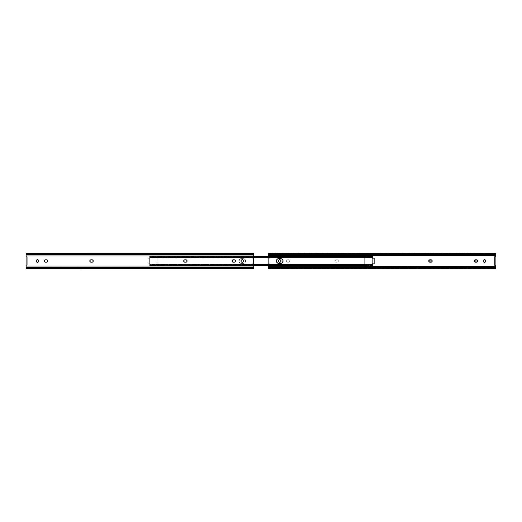 <?xml version="1.0" encoding="UTF-8"?>
<svg xmlns="http://www.w3.org/2000/svg" width="522" height="522" viewBox="0 0 522 522"><rect width="100%" height="100%" fill="white"/><g stroke="black" fill="none" stroke-linecap="round" stroke-linejoin="round"><path stroke-width="0.39" stroke-dasharray="2.61 1.96" d="M474.478 261.659A1.194 1.194 0 0 0 474.811 261.992L474.283 261L474.811 260.008L476.736 259.825L477.493 260.334L477.669 261.235L477.167 261.992L474.811 261.992M286.545 261A1.194 1.194 0 0 0 287.739 262.194A1.194 1.194 0 0 1 286.545 261L286.891 261.842L287.739 262.194L289.429 261.992L289.958 261L289.606 260.158L288.764 259.806L287.074 260.008L286.545 261L287.283 259.897L289.221 259.897L289.958 261L289.429 261.992L287.283 262.103L286.545 261A1.194 1.194 0 0 1 287.739 259.806A1.194 1.194 0 0 0 286.545 261M280.973 260.752A1.279 1.279 0 0 0 280.973 260.746L280.901 260.511A1.279 1.279 0 0 0 280.895 260.504L279.714 259.721L278.533 260.511A1.279 1.279 0 0 1 278.539 260.504M334.902 261A1.194 1.194 0 0 0 336.096 262.194A1.194 1.194 0 0 1 334.902 261L335.248 261.842L336.096 262.194L337.786 261.992L338.315 261L337.962 260.158L337.121 259.806L335.431 260.008L334.902 261L335.639 259.897L337.577 259.897L338.315 261L337.786 261.992L335.639 262.103L334.902 261A1.194 1.194 0 0 1 336.096 259.806A1.194 1.194 0 0 0 334.902 261M428.967 261.659A1.194 1.194 0 0 0 429.299 261.992L428.79 260.765L429.508 259.897L431.446 259.897L432.157 260.765M432.183 261L431.446 262.103L429.299 261.992M485.799 261L485.427 261.907L484.272 262.253L483.457 261.711L483.339 260.511A1.279 1.279 0 0 0 483.339 260.517L484.775 259.747A1.279 1.279 0 0 0 484.768 259.747L485.78 260.752A1.279 1.279 0 0 0 485.78 260.746M268.341 258.155L268.341 263.845L270.044 263.845L270.044 258.155L268.341 258.155L270.044 258.155L270.044 263.845L270.044 258.155L268.341 258.155L268.341 265.581L268.341 263.845L270.044 263.845L268.341 263.845L270.044 263.845L270.044 258.155L268.341 258.155M495.9 256.733L494.765 256.733L494.765 265.267L495.9 265.267L494.765 265.267L494.765 256.733L495.9 256.733M268.341 267.394L495.9 267.107L268.341 267.107L268.341 267.793L268.341 267.394L495.9 267.394L268.341 267.394L268.341 267.793L268.341 267.394M268.341 268.308L268.341 268.66L268.341 267.995L495.9 267.995L495.9 268.68L495.9 268.308M268.341 267.995L495.9 267.995L495.9 267.049L268.341 267.049L268.341 267.995L268.341 266.044L495.9 266.044L495.9 267.049L268.341 267.049L268.341 266.044L495.9 266.044L495.9 255.956L268.341 255.956L268.341 266.044L268.341 254.951L495.9 254.951L495.9 255.956L268.341 255.956L268.341 254.951L495.9 254.951L495.9 254.005L268.341 254.005L268.341 254.951L268.341 253.692M280.999 261L280.621 261.907L279.466 262.253L278.65 261.711L278.533 260.511M495.9 253.692L495.9 253.34L495.9 254.005L268.341 254.005M495.9 254.893L268.341 254.893L268.341 254.207L268.341 254.605L495.9 254.605L268.341 254.605L495.9 254.605L495.9 254.207L495.9 254.893M495.9 267.394L495.9 267.793L495.9 267.394M495.9 267.995L495.9 254.005M268.341 254.893L268.341 254.207L268.341 254.893M430.989 262.194L429.965 262.194M431.655 261.992A1.194 1.194 0 0 0 431.981 261.659M431.981 260.341A1.194 1.194 0 0 0 431.655 260.008M430.989 259.806L429.965 259.806M337.121 259.806A1.194 1.194 0 0 1 338.315 261A1.194 1.194 0 0 1 337.121 262.194A1.194 1.194 0 0 0 338.315 261A1.194 1.194 0 0 0 337.121 259.806L336.096 259.806L337.121 259.806M336.096 262.194L337.121 262.194L336.096 262.194M288.764 259.806L287.739 259.806L288.764 259.806A1.194 1.194 0 0 1 289.958 261A1.194 1.194 0 0 1 288.764 262.194A1.194 1.194 0 0 0 289.958 261A1.194 1.194 0 0 0 288.764 259.806M287.739 262.194L288.764 262.194L287.739 262.194M475.477 259.806L476.501 259.806M474.811 260.008A1.194 1.194 0 0 0 474.478 260.341M476.501 262.194L475.477 262.194M477.167 261.992A1.194 1.194 0 0 0 477.499 261.659M477.499 260.341A1.194 1.194 0 0 0 477.167 260.008M245.614 261.013A2.421 2.421 0 0 0 243.193 258.592A2.421 2.421 0 0 1 245.614 261.013L244.903 259.303L243.193 258.592L240.029 259.003L238.952 261.013L239.663 262.723L240.903 263.382L243.663 263.382L244.903 262.723L245.614 261.013L244.903 262.723L243.663 263.382L240.903 263.382L239.663 262.723L239.004 261.483L239.141 260.087L240.029 259.003L241.373 258.592L244.537 259.003L245.614 261.013A2.421 2.421 0 0 1 243.193 263.427A2.421 2.421 0 0 0 245.614 261.013M282.859 260.087L282.996 260.537A2.421 2.421 0 0 0 282.996 260.537L282.637 262.357L281.097 263.382L277.88 263.245L276.575 261.94L276.797 259.669L278.337 258.638L281.554 258.775L282.859 260.087A2.421 2.421 0 0 0 281.554 258.775M364.911 265.522L364.911 264.302L364.911 264.778L149.664 264.739L149.664 256.446L149.664 258.168L149.664 257.248L364.911 257.287L149.664 257.431L364.911 257.724L149.664 257.463L149.664 256.439L364.911 256.53L149.664 256.498L149.664 256.928L149.664 256.53L364.911 256.53L364.911 257.463L364.911 256.498L149.664 256.498L253.659 256.498L149.664 256.498L149.664 257.124L253.659 257.124L149.664 257.124L149.664 257.724L149.664 257.287L364.911 257.287L364.911 257.724L364.911 257.248L157.089 257.463L157.089 256.498L157.089 257.339L372.336 257.339L372.336 257.724L372.336 257.287L157.089 257.248L157.089 264.778L372.336 264.778L372.336 257.431L157.089 257.431L372.336 257.431L157.089 257.287L157.089 257.724L157.089 257.339L372.336 257.339L157.089 257.124L372.336 257.124L372.336 256.498L157.089 256.498L372.336 256.498L157.089 256.498L372.336 256.498L372.336 256.928L372.336 256.53L157.089 256.53L157.089 256.928L157.089 256.446L157.089 257.724L149.664 257.463L149.664 258.168L147.843 258.168L147.843 263.858L149.664 263.858L149.664 258.168L149.664 264.595L149.664 263.858L149.664 264.563L364.911 264.563L364.911 265.581L149.664 265.522L149.664 264.68L253.659 264.68L149.664 264.595L364.911 264.595L149.664 264.595L253.659 264.895L149.664 264.895L149.664 265.522L364.911 265.522L364.911 265.098L364.911 265.496L149.664 265.496L149.664 265.098L149.664 265.581L149.664 264.302L149.664 264.68L149.664 264.302L253.659 264.302M372.336 265.574L157.089 265.581L372.336 265.496L372.336 265.098L372.336 265.522L372.336 264.68L157.089 264.68L157.089 265.522L157.089 265.098L157.089 265.496L372.336 265.581M372.336 265.496L372.336 265.098L372.336 265.522L157.089 265.522L157.089 264.563L364.911 264.771L364.911 264.302L364.911 264.739L149.664 264.739L149.664 264.302M364.911 265.567L149.664 265.574L149.664 264.563L157.089 264.563L157.089 265.581L372.336 265.522L157.089 265.522L372.336 265.522L372.336 264.895L157.089 264.895L372.336 264.68L157.089 264.68L157.089 264.302L157.089 264.739L372.336 264.778L157.089 264.595L372.336 264.595L372.336 263.858L374.157 263.858L374.157 258.168L372.336 258.168L372.336 256.498L372.336 256.928L372.336 256.53L157.089 256.439L157.089 265.567M253.659 257.339L149.664 257.339L253.659 257.339M278.807 258.592L281.097 258.638M364.911 264.563L364.911 257.463L364.911 264.563M364.911 264.771L149.664 264.778M277.88 258.775A2.421 2.421 0 0 0 276.575 260.087M276.575 261.94A2.421 2.421 0 0 0 277.88 263.245M280.627 263.427L278.807 263.427M281.554 263.245A2.421 2.421 0 0 0 282.859 261.94M241.373 263.427L243.193 263.427L241.373 263.427A2.421 2.421 0 0 1 238.952 261.013A2.421 2.421 0 0 1 241.373 258.592A2.421 2.421 0 0 0 238.952 261.013A2.421 2.421 0 0 0 241.373 263.427M243.193 258.592L241.373 258.592L243.193 258.592M372.336 263.858L372.336 258.168L372.336 263.858L374.157 263.858L374.157 258.168L372.336 258.168L372.336 263.858M149.664 258.168L147.843 258.168L149.664 258.168L149.664 263.858L147.843 263.858L147.843 258.168L147.843 263.858L149.664 263.858L147.843 263.858L147.843 258.168L149.664 258.168M44.305 261L44.657 260.158L45.499 259.806L46.98 259.897L47.698 260.765L47.515 261.666L46.758 262.175L45.042 262.103L44.331 261.235M232.042 261L232.394 260.158L233.236 259.806L234.717 259.897L235.435 260.765L235.252 261.666L234.495 262.175L232.779 262.103L232.068 261.235M243.461 260.504A1.279 1.279 0 0 1 243.467 260.517L243.539 260.752A1.279 1.279 0 0 0 243.539 260.746L243.35 261.711L242.534 262.253L241.575 262.064L241.027 261.248A1.279 1.279 0 0 0 241.027 261.254M241.216 260.289L242.286 259.721A1.279 1.279 0 0 0 242.28 259.721L243.35 260.289M183.685 261L184.038 260.158L184.879 259.806L186.361 259.897L187.078 260.765L186.896 261.666L186.139 262.175L184.423 262.103L183.711 261.235M89.817 261L90.169 260.158L91.011 259.806L92.492 259.897L93.21 260.765L93.027 261.666L92.27 262.175L90.554 262.103L89.843 261.235M38.661 260.517A1.279 1.279 0 0 0 38.661 260.504L38.732 260.752A1.279 1.279 0 0 0 38.732 260.746L38.543 261.711L37.728 262.253L36.768 262.064L36.22 261.248A1.279 1.279 0 0 0 36.22 261.254M36.416 260.289L37.225 259.747A1.279 1.279 0 0 0 37.225 259.747L38.543 260.289M253.659 258.155L253.659 255.747L26.1 255.747L26.1 256.733L27.235 256.733L27.235 265.267L26.1 265.267L26.1 266.253L253.659 266.253L253.659 263.845L251.956 263.845L251.956 258.155L253.659 258.155L253.659 266.253L26.1 266.253L26.1 267.394L253.659 267.394L26.1 267.394L253.659 267.394L253.659 266.253L253.659 267.793L253.659 267.394L26.1 267.394L253.659 267.394L253.659 267.793L253.659 267.107L26.1 267.107L26.1 267.734L253.659 267.734L253.659 267.107L253.659 268.68L253.659 267.734L26.1 267.734L26.1 268.673L26.1 265.267L27.235 265.267L27.235 256.733L26.1 256.733L26.1 265.267L26.1 256.733L27.235 256.733L27.235 265.267L26.1 265.267L27.235 265.267L27.235 256.733L26.1 256.733L26.1 255.747L253.659 255.747L253.659 254.266L26.1 254.266L26.1 253.32L26.1 254.893L253.659 254.893L26.1 254.893L253.659 254.605L253.659 254.207L253.659 254.605L26.1 254.605L253.659 254.605L26.1 254.605L26.1 254.207L26.1 255.747L26.1 254.207L26.1 254.893L26.1 254.266L253.659 254.266L253.659 254.893L253.659 254.207L253.659 258.155L251.956 258.155L251.956 263.845L251.956 258.155L253.659 258.155L253.659 263.845L251.956 263.845L253.659 263.845L251.956 263.845L251.956 258.155L253.659 258.155M46.758 259.825L47.189 260.008A1.194 1.194 0 0 1 47.522 260.341M234.495 259.825L234.926 260.008A1.194 1.194 0 0 1 235.259 260.341M186.139 259.825L186.569 260.008A1.194 1.194 0 0 1 186.902 260.341M92.27 259.825L92.701 260.008A1.194 1.194 0 0 1 93.033 260.341M90.345 260.008A1.194 1.194 0 0 0 90.019 260.341M90.019 261.659A1.194 1.194 0 0 0 90.345 261.992M91.011 262.194L92.035 262.194M92.035 259.806L91.011 259.806M184.214 260.008A1.194 1.194 0 0 0 183.888 260.341M183.888 261.659A1.194 1.194 0 0 0 184.214 261.992M184.879 262.194L185.904 262.194M185.904 259.806L184.879 259.806M234.261 259.806L233.236 259.806M232.571 260.008A1.194 1.194 0 0 0 232.244 260.341M232.244 261.659A1.194 1.194 0 0 0 232.571 261.992M233.236 262.194L234.261 262.194M46.523 259.806L45.499 259.806M44.833 260.008A1.194 1.194 0 0 0 44.501 260.341M44.501 261.659A1.194 1.194 0 0 0 44.833 261.992M45.499 262.194L46.523 262.194M268.341 254.207L495.9 254.207M268.341 267.793L495.9 267.793M364.911 257.248L149.664 257.248M364.911 265.098L149.664 265.098M149.664 265.581L253.659 265.581M149.664 256.439L157.089 256.439M364.911 256.928L149.664 256.928M149.664 257.724L253.659 257.724M157.089 265.098L372.336 265.098M372.336 264.302L157.089 264.302M157.089 264.778L372.336 264.778M157.089 257.248L372.336 257.248M372.336 257.724L157.089 257.724M157.089 256.928L372.336 256.928M253.659 254.207L26.1 254.207M253.659 267.793L26.1 267.793"/><path stroke-width="0.78" d="M474.628 261.842L477.167 261.992L477.695 261L477.167 260.008L474.628 260.158L474.302 261.235L474.811 261.992A1.194 1.194 0 0 0 475.477 262.194A1.194 1.194 0 0 1 474.283 261A1.194 1.194 0 0 0 474.478 261.659M278.533 260.511L278.533 261.489L279.224 262.181L280.21 262.181L280.901 261.489L280.901 260.511L280.21 259.819L279.224 259.819L278.533 260.511A1.279 1.279 0 0 0 278.435 261A1.279 1.279 0 0 1 279.714 259.721A1.279 1.279 0 0 1 280.999 261A1.279 1.279 0 0 0 278.539 260.504M429.117 261.842L431.655 261.992L432.183 261L431.655 260.008L429.117 260.158L428.79 261.235L429.299 261.992A1.194 1.194 0 0 0 429.965 262.194A1.194 1.194 0 0 1 428.771 261A1.194 1.194 0 0 0 428.967 261.659M485.701 260.511L485.01 259.819L484.031 259.819L483.339 260.511L483.339 261.489L484.031 262.181L485.01 262.181L485.701 261.489L485.701 260.511A1.279 1.279 0 0 0 483.241 261A1.279 1.279 0 0 1 484.52 259.721A1.279 1.279 0 0 1 485.799 261A1.279 1.279 0 0 0 485.708 260.517M268.341 256.439L268.341 255.747L495.9 255.747L495.9 266.253L268.341 266.253L268.341 265.581L268.341 266.253L495.9 266.253L495.9 267.107L268.341 267.107L495.9 267.107L495.9 267.734L268.341 267.734L268.341 266.253L268.341 268.68L268.341 267.734L495.9 267.734L495.9 268.673L495.9 256.733L494.765 256.733L494.765 265.267L495.9 265.267L494.765 265.267L494.765 256.733L495.9 256.733L495.9 255.747L268.341 255.747L268.341 254.266L495.9 254.266L495.9 253.32L495.9 254.893L268.341 254.893L495.9 254.893L495.9 255.747L495.9 254.266L268.341 254.266L268.341 256.439M280.973 260.752L280.999 261A1.279 1.279 0 0 1 279.714 262.279A1.279 1.279 0 0 1 278.435 261A1.279 1.279 0 0 0 278.533 261.483M432.157 260.765L432.183 261A1.194 1.194 0 0 0 431.981 260.341M485.78 260.752L485.799 261A1.279 1.279 0 0 1 484.52 262.279A1.279 1.279 0 0 1 483.241 261A1.279 1.279 0 0 0 485.701 261.496M268.341 253.32L268.341 254.266L268.341 253.327L495.9 253.32M485.708 261.483A1.279 1.279 0 0 0 485.799 261M431.655 260.008A1.194 1.194 0 0 0 430.989 259.806A1.194 1.194 0 0 1 432.183 261A1.194 1.194 0 0 1 430.989 262.194A1.194 1.194 0 0 0 431.655 261.992M431.981 261.659A1.194 1.194 0 0 0 432.183 261M430.989 262.194L429.965 262.194M429.965 259.806A1.194 1.194 0 0 0 428.771 261A1.194 1.194 0 0 1 429.965 259.806L430.989 259.806M278.539 261.496A1.279 1.279 0 0 0 280.999 261M474.478 260.341A1.194 1.194 0 0 0 474.283 261A1.194 1.194 0 0 1 475.477 259.806A1.194 1.194 0 0 0 474.811 260.008M475.477 259.806L476.501 259.806A1.194 1.194 0 0 1 477.695 261A1.194 1.194 0 0 1 476.501 262.194A1.194 1.194 0 0 0 477.167 261.992M477.499 261.659A1.194 1.194 0 0 0 477.499 260.341M477.167 260.008A1.194 1.194 0 0 0 476.501 259.806M476.501 262.194L475.477 262.194M281.554 258.775L278.807 258.592L277.463 259.003L276.438 260.537L276.797 262.357L278.337 263.382L281.097 263.382L282.337 262.723L283.048 261.013A2.421 2.421 0 0 0 282.859 260.087L281.554 258.775A2.421 2.421 0 0 0 280.627 258.592A2.421 2.421 0 0 1 283.048 261.013L282.859 260.087M372.336 265.581L372.336 263.858L374.157 263.858L374.157 258.168L372.336 258.168L372.336 256.439L372.336 257.463L364.911 257.463L372.336 257.463L372.336 258.168L374.157 258.168L374.157 263.858L372.336 263.858L372.336 265.496M364.911 257.724L364.911 264.68L364.911 257.339L253.659 257.339L364.911 257.339L364.911 257.724L253.659 257.724M364.911 265.522L364.911 264.68L253.659 264.68L364.911 264.68L253.659 264.895L364.911 264.895L364.911 265.522L253.659 265.522L364.911 265.496M364.911 256.498L364.911 257.124L253.659 257.124L364.911 257.124L364.911 256.498L253.659 256.498L364.911 256.53M372.336 264.563L364.911 264.563L372.336 264.563M277.88 263.245A2.421 2.421 0 0 0 278.807 263.427A2.421 2.421 0 0 1 276.386 261.013A2.421 2.421 0 0 1 278.807 258.592L281.097 258.638M372.336 256.53L253.659 256.439L364.911 256.439M278.807 258.592A2.421 2.421 0 0 0 277.88 258.775M276.575 260.087A2.421 2.421 0 0 0 276.575 261.94M282.859 261.94A2.421 2.421 0 0 0 283.048 261.013A2.421 2.421 0 0 1 280.627 263.427A2.421 2.421 0 0 0 281.554 263.245M280.627 263.427L278.807 263.427M44.331 261.235L45.042 262.103L46.523 262.194L47.371 261.842L47.717 261A1.194 1.194 0 0 1 46.523 262.194A1.194 1.194 0 0 0 47.717 261L47.189 260.008A1.194 1.194 0 0 0 46.523 259.806L45.264 259.825M232.068 261.235L232.779 262.103L234.261 262.194L235.109 261.842L235.455 261A1.194 1.194 0 0 1 234.261 262.194A1.194 1.194 0 0 0 235.455 261L234.926 260.008A1.194 1.194 0 0 0 234.261 259.806L233.001 259.825M243.461 260.504A1.279 1.279 0 0 0 241.001 261A1.279 1.279 0 0 1 242.286 259.721A1.279 1.279 0 0 1 243.565 261A1.279 1.279 0 0 0 243.467 260.517L243.467 260.511M183.711 261.235L184.423 262.103L185.904 262.194L186.752 261.842L187.098 261A1.194 1.194 0 0 1 185.904 262.194A1.194 1.194 0 0 0 187.098 261L186.569 260.008A1.194 1.194 0 0 0 185.904 259.806L184.651 259.825M89.843 261.235L90.554 262.103L92.035 262.194L92.883 261.842L93.229 261A1.194 1.194 0 0 1 92.035 262.194A1.194 1.194 0 0 0 93.229 261L92.701 260.008A1.194 1.194 0 0 0 92.035 259.806L90.776 259.825M36.292 260.517A1.279 1.279 0 0 0 36.201 261A1.279 1.279 0 0 1 37.48 259.721A1.279 1.279 0 0 1 38.758 261A1.279 1.279 0 0 0 36.299 260.504L36.299 260.511M44.833 261.992A1.194 1.194 0 0 0 45.499 262.194A1.194 1.194 0 0 1 44.305 261A1.194 1.194 0 0 1 45.499 259.806A1.194 1.194 0 0 0 44.833 260.008L44.305 261M46.758 259.825L46.523 259.806A1.194 1.194 0 0 1 47.717 261A1.194 1.194 0 0 0 47.522 260.341M232.571 261.992A1.194 1.194 0 0 0 233.236 262.194A1.194 1.194 0 0 1 232.042 261A1.194 1.194 0 0 1 233.236 259.806A1.194 1.194 0 0 0 232.571 260.008L232.042 261M234.495 259.825L234.261 259.806A1.194 1.194 0 0 1 235.455 261A1.194 1.194 0 0 0 235.259 260.341M241.027 260.752L241.001 261A1.279 1.279 0 0 0 241.027 261.248L241.216 261.711M242.991 259.936L242.032 259.747L241.216 260.289M243.35 261.711L243.539 260.752M186.139 259.825L185.904 259.806A1.194 1.194 0 0 1 187.098 261A1.194 1.194 0 0 0 186.902 260.341M184.214 261.992A1.194 1.194 0 0 0 184.879 262.194A1.194 1.194 0 0 1 183.685 261A1.194 1.194 0 0 1 184.879 259.806A1.194 1.194 0 0 0 184.214 260.008L183.685 261M92.27 259.825L92.035 259.806A1.194 1.194 0 0 1 93.229 261A1.194 1.194 0 0 0 93.033 260.341M90.345 261.992A1.194 1.194 0 0 0 91.011 262.194A1.194 1.194 0 0 1 89.817 261A1.194 1.194 0 0 1 91.011 259.806A1.194 1.194 0 0 0 90.345 260.008L89.817 261M38.191 259.936L37.225 259.747L36.416 260.289M38.543 261.711L38.732 260.752M36.573 261.907L37.48 262.279L38.38 261.907M36.22 260.752L36.201 261A1.279 1.279 0 0 0 36.22 261.248L36.416 261.711M26.1 267.995L26.1 267.049L253.659 267.049L253.659 267.995L26.1 267.995L26.1 267.049L253.659 267.049L253.659 266.044L26.1 266.044L26.1 267.049L26.1 255.956L253.659 255.956L253.659 266.044L26.1 266.044L26.1 255.956L253.659 255.956L253.659 254.951L26.1 254.951L26.1 255.956L26.1 254.005L253.659 254.005L253.659 254.951L26.1 254.951L26.1 254.005L253.659 254.005L253.659 253.32L253.659 267.995L26.1 267.995M253.659 268.68L253.659 267.995L253.659 268.66L26.1 268.68M241.379 261.907L242.286 262.279L243.187 261.907M26.1 253.32L26.1 254.005L26.1 253.327L253.659 253.32M36.299 261.496A1.279 1.279 0 0 0 38.758 261A1.279 1.279 0 0 1 37.48 262.279A1.279 1.279 0 0 1 36.201 261M90.019 260.341A1.194 1.194 0 0 0 90.019 261.659M92.035 262.194L91.011 262.194M91.011 259.806L92.035 259.806M183.888 260.341A1.194 1.194 0 0 0 183.888 261.659M185.904 262.194L184.879 262.194M184.879 259.806L185.904 259.806M243.467 261.483A1.279 1.279 0 0 0 243.565 261A1.279 1.279 0 0 1 242.286 262.279A1.279 1.279 0 0 1 241.001 261M241.027 261.254A1.279 1.279 0 0 0 243.461 261.496M233.236 259.806L234.261 259.806M232.244 260.341A1.194 1.194 0 0 0 232.244 261.659M234.261 262.194L233.236 262.194M45.499 259.806L46.523 259.806M44.501 260.341A1.194 1.194 0 0 0 44.501 261.659M46.523 262.194L45.499 262.194M495.9 268.68L268.341 268.68M253.659 264.302L364.911 264.302M253.659 265.581L364.911 265.581"/></g></svg>
